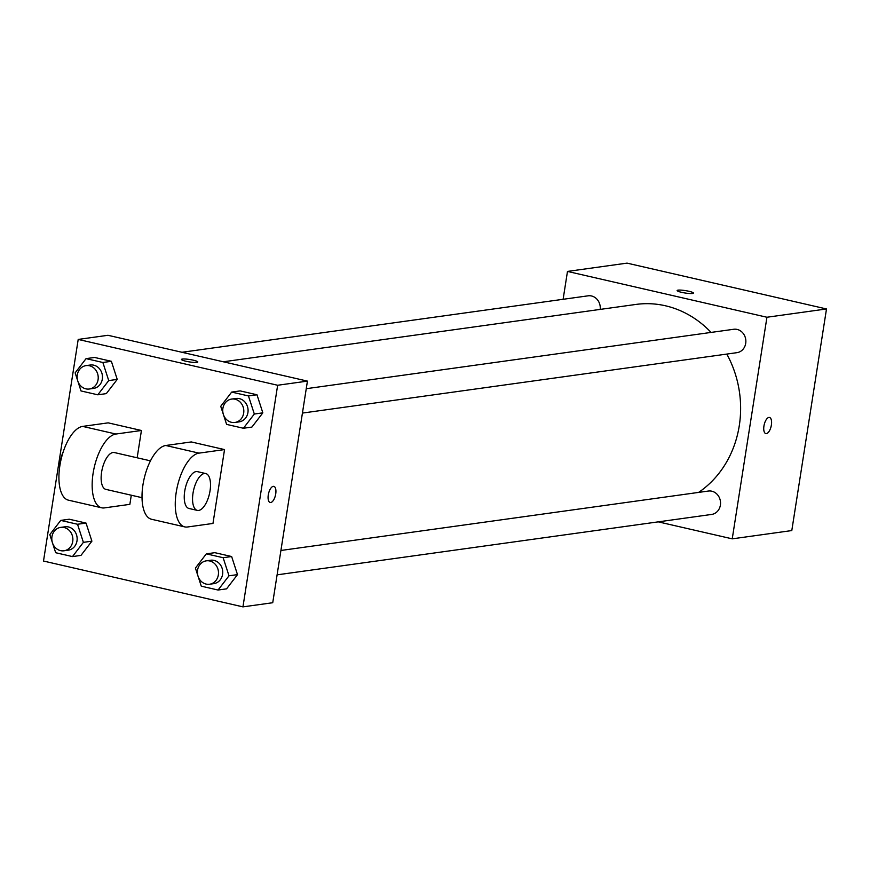 <?xml version="1.0" encoding="UTF-8"?>
<svg xmlns="http://www.w3.org/2000/svg" width="870" height="870" viewBox="0 0 870 870"><rect width="100%" height="100%" fill="white"/><g stroke="black" fill="none" stroke-linecap="round" stroke-linejoin="round"><path stroke-width="1.3" d="M563.118 299.291L567.479 271.418L627.053 263.131L826.5 308.959L791.798 530.569L732.236 538.845L658.275 521.859M567.479 271.418L766.938 317.245L826.5 308.959M692.563 293.484A8.265 1.207 -171.1 0 1 683.287 292.69A8.265 1.207 -171.1 0 1 677.121 290.536A8.265 1.207 -171.1 0 1 685.473 290.623A8.265 1.207 -171.1 0 1 693.455 293.092A8.265 1.207 -171.1 0 1 692.563 293.484M698.588 492.409A101.659 90.545 -97.9 0 0 739.282 425.68A101.659 90.545 -97.9 0 0 726.809 354.079M711.073 332.416A101.659 90.545 -97.9 0 0 635.861 304.446L223.329 361.789M766.938 317.245L732.236 538.845M600.18 309.405A11.81 10.516 -97.9 0 0 588.098 295.822L181.939 352.285M302.434 413.076L736.955 352.665A11.81 10.516 -97.9 0 0 745.71 343.356A11.81 10.516 -97.9 0 0 733.704 329.273L306.251 388.694M280.912 550.471L708.365 491.05A11.81 10.516 82.1 0 1 720.414 501.294A11.81 10.516 82.1 0 1 711.616 514.442L277.095 574.842M763.936 426.05A8.265 3.556 -77.1 0 1 769.515 417.469A8.265 3.556 -77.1 0 1 771.135 426.333A8.265 3.556 -77.1 0 1 765.817 433.586A8.265 3.556 -77.1 0 1 763.936 426.05M769.515 417.469A8.265 3.556 -77.1 0 1 771.125 426.322A8.265 3.556 -77.1 0 1 765.807 433.586M677.121 290.536A8.265 1.207 -171.1 0 1 685.473 290.623A8.265 1.207 -171.1 0 1 693.455 293.092M107.989 335.287L307.436 381.114L272.734 602.725L242.947 606.868L43.5 561.041L78.202 339.43L107.989 335.287L307.436 381.114L272.734 602.725M197.936 575.875L195.413 568.088L206.331 553.853L223.133 557.713L228.995 575.799L218.065 590.034L201.274 586.173L198.175 576.603M209.572 584.238L213.824 583.639A11.81 10.516 -97.9 0 0 222.589 574.33A11.81 10.516 -97.9 0 0 210.573 560.247L206.32 560.835A11.81 10.516 -97.9 0 0 197.533 573.982A11.81 10.516 -97.9 0 0 209.572 584.238A11.81 10.516 -97.9 0 0 218.337 574.918A11.81 10.516 -97.9 0 0 206.32 560.835M206.331 553.853L214.846 552.678L231.637 556.528L237.499 574.624L226.581 588.849L218.065 590.034M223.133 557.713L231.637 556.528L237.499 574.624L226.581 588.849M228.995 575.799L237.499 574.624M52.33 542.423L49.807 534.637L60.737 520.401L77.528 524.262L83.389 542.347L72.471 556.582L55.68 552.722L52.57 543.152M63.978 550.786L68.23 550.188A11.81 10.516 -97.9 0 0 76.995 540.879A11.81 10.516 -97.9 0 0 64.978 526.796L60.726 527.383A11.81 10.516 -97.9 0 0 51.928 540.531A11.81 10.516 -97.9 0 0 63.978 550.786A11.81 10.516 -97.9 0 0 72.732 541.466A11.81 10.516 -97.9 0 0 60.726 527.383M60.737 520.401L69.241 519.216L86.043 523.077L91.905 541.173L80.975 555.397L72.471 556.582M77.528 524.262L86.043 523.077L91.905 541.173L80.975 555.397M83.389 542.347L91.905 541.173M223.264 414.098L220.741 406.312L231.67 392.087L248.461 395.937L254.323 414.033L243.404 428.257L226.602 424.397L223.503 414.827M234.911 422.461L239.163 421.863A11.81 10.516 -97.9 0 0 247.928 412.554A11.81 10.516 -97.9 0 0 235.911 398.471L231.659 399.069A11.81 10.516 -97.9 0 0 222.861 412.206A11.81 10.516 -97.9 0 0 234.911 422.461A11.81 10.516 -97.9 0 0 243.665 413.152A11.81 10.516 -97.9 0 0 231.659 399.069M231.67 392.087L240.174 390.902L256.976 394.762L262.838 412.848L251.908 427.072L243.404 428.257M248.461 395.937L256.976 394.762L262.838 412.848L251.908 427.072M254.323 414.033L262.838 412.848M77.669 380.647L75.146 372.86L86.065 358.625L102.867 362.485L108.728 380.581L97.799 394.806L81.008 390.945L77.908 381.375M89.305 389.01L93.558 388.411A11.81 10.516 -97.9 0 0 102.323 379.103A11.81 10.516 -97.9 0 0 90.306 365.019L86.054 365.617A11.81 10.516 -97.9 0 0 77.267 378.754A11.81 10.516 -97.9 0 0 89.305 389.01A11.81 10.516 -97.9 0 0 98.071 379.701A11.81 10.516 -97.9 0 0 86.054 365.617M86.065 358.625L94.58 357.45L111.371 361.3L117.232 379.396L106.314 393.621L97.799 394.806M102.867 362.485L111.371 361.3L117.232 379.396L106.314 393.621M108.728 380.581L117.232 379.396M270.146 502.49A8.265 3.556 102.9 0 0 275.464 495.226A8.265 3.556 102.9 0 0 273.854 486.373A8.265 3.556 -77.1 0 1 275.475 495.237A8.265 3.556 -77.1 0 1 270.157 502.49A8.265 3.556 -77.1 0 1 268.395 494.29A8.265 3.556 -77.1 0 1 273.267 486.352A8.265 3.556 -77.1 0 1 273.854 486.373M78.202 339.43L277.65 385.258L307.436 381.114M277.65 385.258L242.947 606.868M185.908 361.235A8.265 1.207 -171.1 0 1 181.46 359.44A8.265 1.207 -171.1 0 1 189.823 359.527A8.265 1.207 -171.1 0 1 197.794 361.996A8.265 1.207 -171.1 0 1 185.908 361.235M197.794 361.996A8.265 1.207 8.9 0 0 189.812 359.527A8.265 1.207 8.9 0 0 181.46 359.44M94.58 357.45L111.371 361.3M69.241 519.216L86.043 523.077M214.846 552.678L231.637 556.528M240.174 390.902L256.976 394.762M131.294 495.226L129.858 504.35L104.335 507.906A37.791 16.269 -77.1 0 1 101.659 507.797L68.415 500.163A37.791 16.269 -77.1 0 1 60.389 462.688A37.791 16.269 -77.1 0 1 82.661 426.398L108.184 422.853L141.429 430.487L137.155 457.794M184.766 526.894L151.521 519.26A37.791 16.269 102.9 0 1 143.485 481.784A37.791 16.269 102.9 0 1 165.768 445.494L191.291 441.938L224.536 449.583L212.965 523.446L187.441 527.002A37.791 16.269 -77.1 0 1 184.766 526.894A37.791 16.269 -77.1 0 1 176.73 489.418A37.791 16.269 -77.1 0 1 199.012 453.129L224.536 449.583M142.017 497.683L105.89 489.386A18.89 8.134 -77.1 0 1 101.605 472.149A18.89 8.134 -77.1 0 1 114.351 452.552L150.477 460.85M101.659 507.797A37.791 16.269 -77.1 0 1 93.623 470.333A37.791 16.269 -77.1 0 1 115.906 434.032L141.429 430.487M197.305 510.385L188.997 508.482A18.89 8.134 -77.1 0 1 184.712 491.245A18.89 8.134 -77.1 0 1 197.457 471.649L205.766 473.552A18.89 8.134 -77.1 0 1 209.463 493.79A18.89 8.134 -77.1 0 1 197.305 510.385A18.89 8.134 -77.1 0 1 193.02 493.159A18.89 8.134 -77.1 0 1 205.766 473.552M63.151 452.019A18.89 8.134 102.9 0 0 59.595 467.527M165.768 445.494L199.012 453.129M82.661 426.398L115.906 434.032"/></g></svg>
